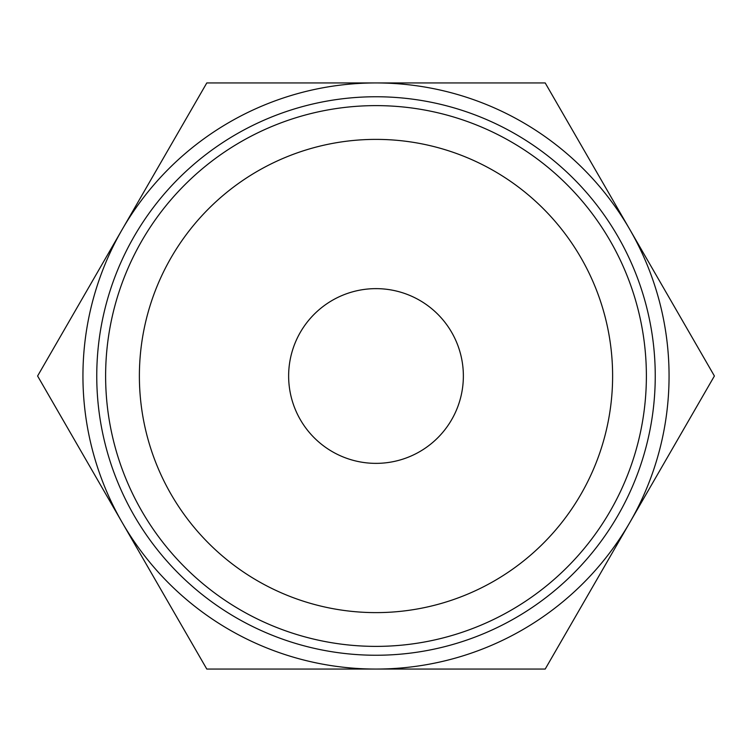 <?xml version="1.0" encoding="UTF-8"?>
<svg xmlns="http://www.w3.org/2000/svg" width="752" height="752" viewBox="0 0 752 752"><rect width="100%" height="100%" fill="white"/><g stroke="black" fill="none" stroke-linecap="round" stroke-linejoin="round"><path stroke-width="1.13" d="M332.685 669.064L332.196 669.064M350.611 669.064L340.402 669.064M385.165 669.064L382.307 669.064M376 669.064L206.8 669.064L122.2 522.527A293.064 293.064 0 0 0 669.064 376A293.064 293.064 0 0 0 122.2 229.473A293.064 293.064 0 0 0 122.2 522.527L37.6 376L206.8 82.936L545.2 82.936L714.4 376L545.2 669.064L376 669.064M96.754 376A279.246 279.246 0 0 1 376 96.754A279.246 279.246 0 0 1 655.246 376A279.246 279.246 0 0 1 376 655.246A279.246 279.246 0 0 1 96.754 376M105.618 376A270.382 270.382 0 0 1 376 105.618A270.382 270.382 0 0 1 646.382 376A270.382 270.382 0 0 1 376 646.382A270.382 270.382 0 0 1 105.618 376M612.617 376A236.617 236.617 0 0 0 376 139.383A236.617 236.617 0 0 0 139.383 376A236.617 236.617 0 0 0 376 612.617A236.617 236.617 0 0 0 612.617 376M288.636 376A87.364 87.364 0 0 1 376 288.636A87.364 87.364 0 0 1 463.364 376A87.364 87.364 0 0 1 376 463.364A87.364 87.364 0 0 1 288.636 376"/></g></svg>
